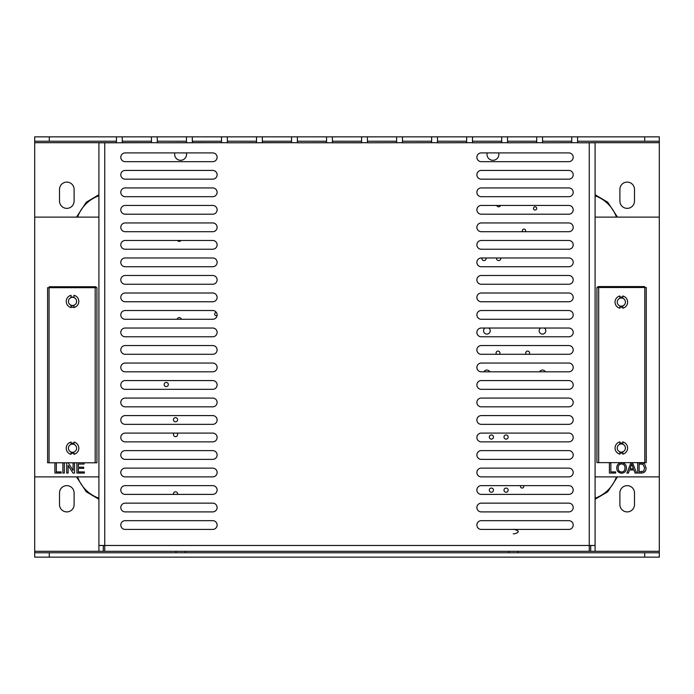 <?xml version="1.0" encoding="UTF-8"?>
<svg xmlns="http://www.w3.org/2000/svg" width="694" height="694" viewBox="0 0 694 694"><rect width="100%" height="100%" fill="white"/><g stroke="black" fill="none" stroke-linecap="round" stroke-linejoin="round"><path stroke-width="1.04" d="M98.912 195.803A34.995 34.995 0 0 0 77.589 217.118M77.589 476.882A34.995 34.995 0 0 0 98.912 498.197M616.411 217.118A34.995 34.995 0 0 0 595.088 195.803M66.806 485.635A7.296 7.296 0 0 1 74.102 492.931L74.102 504.607A7.296 7.296 0 0 1 66.806 511.903A7.296 7.296 0 0 1 59.511 504.607L59.511 492.931A7.296 7.296 0 0 1 66.806 485.635M627.194 485.635A7.296 7.296 0 0 1 634.49 492.931L634.49 504.607A7.296 7.296 0 0 1 627.194 511.903A7.296 7.296 0 0 1 619.898 504.607L619.898 492.931A7.296 7.296 0 0 1 627.194 485.635M659.3 141.229L659.3 136.857L34.7 136.857L34.7 557.143L659.3 557.143L659.3 141.229L577.573 141.229M59.511 189.393A7.296 7.296 0 0 1 66.806 182.097A7.296 7.296 0 0 1 74.102 189.393L74.102 201.069A7.296 7.296 0 0 1 66.806 208.365A7.296 7.296 0 0 1 59.511 201.069L59.511 189.393M619.898 189.393A7.296 7.296 0 0 1 627.194 182.097A7.296 7.296 0 0 1 634.49 189.393L634.49 201.069A7.296 7.296 0 0 1 627.194 208.365A7.296 7.296 0 0 1 619.898 201.069L619.898 189.393M49.291 557.143L49.291 552.771L644.709 552.771L644.709 557.143M34.7 552.771L49.291 552.771M644.709 552.771L659.3 552.771M595.088 498.197A34.995 34.995 0 0 0 616.411 476.882M49.291 136.857L49.291 141.229L34.7 141.229M116.427 141.229L49.291 141.229M151.448 136.857L151.448 142.695L122.257 142.695L122.257 136.857M116.427 136.857L116.427 142.695L98.912 142.695L98.912 545.475L104.751 545.475L104.751 551.305L589.249 551.305L589.249 545.475L595.088 545.475L595.088 142.799L589.249 142.799L589.249 545.475L104.751 545.475L104.751 142.799L157.286 142.695L157.286 136.857M122.257 141.229L151.448 141.229M157.286 141.229L186.469 141.229M221.499 136.857L221.499 142.695L192.307 142.695L192.307 136.857M186.469 136.857L186.469 142.695L157.286 142.799L227.337 142.695L227.337 136.857M192.307 141.229L221.499 141.229M227.337 141.229L256.52 141.229M291.541 136.857L291.541 142.695L262.358 142.695L262.358 136.857M256.52 136.857L256.52 142.695L227.337 142.799L297.379 142.695L297.379 136.857M262.358 141.229L291.541 141.229M297.379 141.229L326.57 141.229M361.591 136.857L361.591 142.799L332.409 142.799L332.409 136.857M326.57 136.857L326.57 142.695L297.379 142.799L367.43 142.695L367.43 136.857M361.591 141.229L332.409 141.229M367.43 141.229L396.621 141.229M396.621 136.857L396.621 142.695L367.43 142.799L402.459 142.695L402.459 136.857M402.459 141.229L431.642 141.229M431.642 136.857L431.642 142.695L402.459 142.799L437.48 142.695L437.48 136.857M437.48 141.229L466.663 141.229M466.663 136.857L466.663 142.695L437.48 142.799L472.501 142.695L472.501 136.857M472.501 141.229L501.693 141.229M501.693 136.857L501.693 142.695L472.501 142.799L507.531 142.695L507.531 136.857M507.531 141.229L536.714 141.229M536.714 136.857L536.714 142.695L507.531 142.799L542.552 142.695L542.552 136.857M542.552 141.229L571.743 141.229M571.743 136.857L571.743 142.695L542.552 142.799L577.573 142.695L577.573 136.857M644.709 136.857L644.709 141.229M212.737 161.667A4.381 4.381 0 0 0 217.118 157.286A4.381 4.381 0 0 0 212.737 152.906L125.18 152.906A4.381 4.381 0 0 0 120.799 157.286A4.381 4.381 0 0 0 125.18 161.667L212.737 161.667M212.737 179.173A4.381 4.381 0 0 0 217.118 174.801A4.381 4.381 0 0 0 212.737 170.42L125.18 170.42A4.381 4.381 0 0 0 120.799 174.801A4.381 4.381 0 0 0 125.18 179.173L212.737 179.173M212.737 196.688A4.381 4.381 0 0 0 217.118 192.307A4.381 4.381 0 0 0 212.737 187.935L125.18 187.935A4.381 4.381 0 0 0 120.799 192.307A4.381 4.381 0 0 0 125.18 196.688L212.737 196.688M212.737 214.203A4.381 4.381 0 0 0 217.118 209.822A4.381 4.381 0 0 0 212.737 205.441L125.18 205.441A4.381 4.381 0 0 0 120.799 209.822A4.381 4.381 0 0 0 125.18 214.203L212.737 214.203M212.737 231.709A4.381 4.381 0 0 0 217.118 227.337A4.381 4.381 0 0 0 212.737 222.956L125.18 222.956A4.381 4.381 0 0 0 120.799 227.337A4.381 4.381 0 0 0 125.18 231.709L212.737 231.709M212.737 249.224A4.381 4.381 0 0 0 217.118 244.843A4.381 4.381 0 0 0 212.737 240.471L125.18 240.471A4.381 4.381 0 0 0 120.799 244.843A4.381 4.381 0 0 0 125.18 249.224L212.737 249.224M212.737 266.739A4.381 4.381 0 0 0 217.118 262.358A4.381 4.381 0 0 0 212.737 257.977L125.18 257.977A4.381 4.381 0 0 0 120.799 262.358A4.381 4.381 0 0 0 125.18 266.739L212.737 266.739M212.737 284.245A4.381 4.381 0 0 0 217.118 279.873A4.381 4.381 0 0 0 212.737 275.492L125.18 275.492A4.381 4.381 0 0 0 120.799 279.873A4.381 4.381 0 0 0 125.18 284.245L212.737 284.245M212.737 301.76A4.381 4.381 0 0 0 217.118 297.379A4.381 4.381 0 0 0 212.737 293.007L125.18 293.007A4.381 4.381 0 0 0 120.799 297.379A4.381 4.381 0 0 0 125.18 301.76L212.737 301.76M212.737 319.275A4.381 4.381 0 0 0 217.118 314.894A4.381 4.381 0 0 0 212.737 310.513L125.18 310.513A4.381 4.381 0 0 0 120.799 314.894A4.381 4.381 0 0 0 125.18 319.275L212.737 319.275M212.737 336.781A4.381 4.381 0 0 0 217.118 332.409A4.381 4.381 0 0 0 212.737 328.028L125.18 328.028A4.381 4.381 0 0 0 120.799 332.409A4.381 4.381 0 0 0 125.18 336.781L212.737 336.781M212.737 354.296A4.381 4.381 0 0 0 217.118 349.915A4.381 4.381 0 0 0 212.737 345.543L125.18 345.543A4.381 4.381 0 0 0 120.799 349.915A4.381 4.381 0 0 0 125.18 354.296L212.737 354.296M212.737 371.811A4.381 4.381 0 0 0 217.118 367.43A4.381 4.381 0 0 0 212.737 363.049L125.18 363.049A4.381 4.381 0 0 0 120.799 367.43A4.381 4.381 0 0 0 125.18 371.811L212.737 371.811M212.737 389.325A4.381 4.381 0 0 0 217.118 384.944A4.381 4.381 0 0 0 212.737 380.564L125.18 380.564A4.381 4.381 0 0 0 120.799 384.944A4.381 4.381 0 0 0 125.18 389.325L212.737 389.325M212.737 406.831A4.381 4.381 0 0 0 217.118 402.459A4.381 4.381 0 0 0 212.737 398.078L125.18 398.078A4.381 4.381 0 0 0 120.799 402.459A4.381 4.381 0 0 0 125.18 406.831L212.737 406.831M212.737 424.346A4.381 4.381 0 0 0 217.118 419.965A4.381 4.381 0 0 0 212.737 415.593L125.18 415.593A4.381 4.381 0 0 0 120.799 419.965A4.381 4.381 0 0 0 125.18 424.346L212.737 424.346M212.737 441.861A4.381 4.381 0 0 0 217.118 437.48A4.381 4.381 0 0 0 212.737 433.099L125.18 433.099A4.381 4.381 0 0 0 120.799 437.48A4.381 4.381 0 0 0 125.18 441.861L212.737 441.861M212.737 459.367A4.381 4.381 0 0 0 217.118 454.995A4.381 4.381 0 0 0 212.737 450.614L125.18 450.614A4.381 4.381 0 0 0 120.799 454.995A4.381 4.381 0 0 0 125.18 459.367L212.737 459.367M212.737 476.882A4.381 4.381 0 0 0 217.118 472.501A4.381 4.381 0 0 0 212.737 468.129L125.18 468.129A4.381 4.381 0 0 0 120.799 472.501A4.381 4.381 0 0 0 125.18 476.882L212.737 476.882M212.737 494.397A4.381 4.381 0 0 0 217.118 490.016A4.381 4.381 0 0 0 212.737 485.635L125.18 485.635A4.381 4.381 0 0 0 120.799 490.016A4.381 4.381 0 0 0 125.18 494.397L212.737 494.397M568.82 161.667A4.381 4.381 0 0 0 573.201 157.286A4.381 4.381 0 0 0 568.82 152.906L481.263 152.906A4.381 4.381 0 0 0 476.882 157.286A4.381 4.381 0 0 0 481.263 161.667L568.82 161.667M568.82 179.173A4.381 4.381 0 0 0 573.201 174.801A4.381 4.381 0 0 0 568.82 170.42L481.263 170.42A4.381 4.381 0 0 0 476.882 174.801A4.381 4.381 0 0 0 481.263 179.173L568.82 179.173M568.82 196.688A4.381 4.381 0 0 0 573.201 192.307A4.381 4.381 0 0 0 568.82 187.935L481.263 187.935A4.381 4.381 0 0 0 476.882 192.307A4.381 4.381 0 0 0 481.263 196.688L568.82 196.688M568.82 214.203A4.381 4.381 0 0 0 573.201 209.822A4.381 4.381 0 0 0 568.82 205.441L481.263 205.441A4.381 4.381 0 0 0 476.882 209.822A4.381 4.381 0 0 0 481.263 214.203L568.82 214.203M568.82 231.709A4.381 4.381 0 0 0 573.201 227.337A4.381 4.381 0 0 0 568.82 222.956L481.263 222.956A4.381 4.381 0 0 0 476.882 227.337A4.381 4.381 0 0 0 481.263 231.709L568.82 231.709M568.82 249.224A4.381 4.381 0 0 0 573.201 244.843A4.381 4.381 0 0 0 568.82 240.471L481.263 240.471A4.381 4.381 0 0 0 476.882 244.843A4.381 4.381 0 0 0 481.263 249.224L568.82 249.224M568.82 266.739A4.381 4.381 0 0 0 573.201 262.358A4.381 4.381 0 0 0 568.82 257.977L481.263 257.977A4.381 4.381 0 0 0 476.882 262.358A4.381 4.381 0 0 0 481.263 266.739L568.82 266.739M568.82 284.245A4.381 4.381 0 0 0 573.201 279.873A4.381 4.381 0 0 0 568.82 275.492L481.263 275.492A4.381 4.381 0 0 0 476.882 279.873A4.381 4.381 0 0 0 481.263 284.245L568.82 284.245M568.82 301.76A4.381 4.381 0 0 0 573.201 297.379A4.381 4.381 0 0 0 568.82 293.007L481.263 293.007A4.381 4.381 0 0 0 476.882 297.379A4.381 4.381 0 0 0 481.263 301.76L568.82 301.76M568.82 319.275A4.381 4.381 0 0 0 573.201 314.894A4.381 4.381 0 0 0 568.82 310.513L481.263 310.513A4.381 4.381 0 0 0 476.882 314.894A4.381 4.381 0 0 0 481.263 319.275L568.82 319.275M568.82 336.781A4.381 4.381 0 0 0 573.201 332.409A4.381 4.381 0 0 0 568.82 328.028L481.263 328.028A4.381 4.381 0 0 0 476.882 332.409A4.381 4.381 0 0 0 481.263 336.781L568.82 336.781M568.82 354.296A4.381 4.381 0 0 0 573.201 349.915A4.381 4.381 0 0 0 568.82 345.543L481.263 345.543A4.381 4.381 0 0 0 476.882 349.915A4.381 4.381 0 0 0 481.263 354.296L568.82 354.296M568.82 371.811A4.381 4.381 0 0 0 573.201 367.43A4.381 4.381 0 0 0 568.82 363.049L481.263 363.049A4.381 4.381 0 0 0 476.882 367.43A4.381 4.381 0 0 0 481.263 371.811L568.82 371.811M568.82 389.325A4.381 4.381 0 0 0 573.201 384.944A4.381 4.381 0 0 0 568.82 380.564L481.263 380.564A4.381 4.381 0 0 0 476.882 384.944A4.381 4.381 0 0 0 481.263 389.325L568.82 389.325M568.82 406.831A4.381 4.381 0 0 0 573.201 402.459A4.381 4.381 0 0 0 568.82 398.078L481.263 398.078A4.381 4.381 0 0 0 476.882 402.459A4.381 4.381 0 0 0 481.263 406.831L568.82 406.831M568.82 424.346A4.381 4.381 0 0 0 573.201 419.965A4.381 4.381 0 0 0 568.82 415.593L481.263 415.593A4.381 4.381 0 0 0 476.882 419.965A4.381 4.381 0 0 0 481.263 424.346L568.82 424.346M568.82 441.861A4.381 4.381 0 0 0 573.201 437.48A4.381 4.381 0 0 0 568.82 433.099L481.263 433.099A4.381 4.381 0 0 0 476.882 437.48A4.381 4.381 0 0 0 481.263 441.861L568.82 441.861M568.82 459.367A4.381 4.381 0 0 0 573.201 454.995A4.381 4.381 0 0 0 568.82 450.614L481.263 450.614A4.381 4.381 0 0 0 476.882 454.995A4.381 4.381 0 0 0 481.263 459.367L568.82 459.367M568.82 476.882A4.381 4.381 0 0 0 573.201 472.501A4.381 4.381 0 0 0 568.82 468.129L481.263 468.129A4.381 4.381 0 0 0 476.882 472.501A4.381 4.381 0 0 0 481.263 476.882L568.82 476.882M568.82 494.397A4.381 4.381 0 0 0 573.201 490.016A4.381 4.381 0 0 0 568.82 485.635L481.263 485.635A4.381 4.381 0 0 0 476.882 490.016A4.381 4.381 0 0 0 481.263 494.397L568.82 494.397M659.3 217.118L595.088 217.118L595.088 142.695L577.573 142.799L589.249 142.799M568.82 520.665L481.263 520.665A4.381 4.381 0 0 0 476.882 525.037A4.381 4.381 0 0 0 481.263 529.418L568.82 529.418A4.381 4.381 0 0 0 573.201 525.037A4.381 4.381 0 0 0 568.82 520.665M568.82 503.15L481.263 503.15A4.381 4.381 0 0 0 476.882 507.531A4.381 4.381 0 0 0 481.263 511.903L568.82 511.903A4.381 4.381 0 0 0 573.201 507.531A4.381 4.381 0 0 0 568.82 503.15M212.737 520.665L125.18 520.665A4.381 4.381 0 0 0 120.799 525.037A4.381 4.381 0 0 0 125.18 529.418L212.737 529.418A4.381 4.381 0 0 0 217.118 525.037A4.381 4.381 0 0 0 212.737 520.665M212.737 503.15L125.18 503.15A4.381 4.381 0 0 0 120.799 507.531A4.381 4.381 0 0 0 125.18 511.903L212.737 511.903A4.381 4.381 0 0 0 217.118 507.531A4.381 4.381 0 0 0 212.737 503.15M104.751 142.799L98.912 142.799M98.912 545.475L98.912 551.305L34.7 551.305M659.3 476.882L595.088 476.882L595.088 551.305L590.707 551.305L590.707 545.475M103.293 545.475L103.293 551.305L98.912 551.305M177.022 433.099A2.091 2.091 0 0 1 175.53 436.647A2.091 2.091 0 0 1 174.038 433.099M173.509 494.397A2.091 2.091 0 0 1 175.53 491.786A2.091 2.091 0 0 1 177.543 494.397M175.53 421.822A2.091 2.091 0 0 1 173.439 419.731A2.091 2.091 0 0 1 175.53 417.649A2.091 2.091 0 0 1 177.612 419.731A2.091 2.091 0 0 1 175.53 421.822M186.365 152.906A5.942 5.942 0 0 1 180.605 160.305A5.942 5.942 0 0 1 174.845 152.906M166.248 386.593A2.091 2.091 0 0 1 164.157 384.502A2.091 2.091 0 0 1 166.248 382.42A2.091 2.091 0 0 1 168.33 384.502A2.091 2.091 0 0 1 166.248 386.593M177.178 319.275A2.091 2.091 0 0 1 181.281 319.275M217.075 315.501A1.622 1.622 0 0 1 214.68 314.078A1.622 1.622 0 0 1 216.381 312.456M180.987 240.471A2.091 2.091 0 0 1 177.482 240.471M491.387 439.129A2.091 2.091 0 0 1 489.305 437.038A2.091 2.091 0 0 1 491.387 434.956A2.091 2.091 0 0 1 493.477 437.038A2.091 2.091 0 0 1 491.387 439.129M506.065 439.129A2.091 2.091 0 0 1 503.983 437.038A2.091 2.091 0 0 1 506.065 434.956A2.091 2.091 0 0 1 508.155 437.038A2.091 2.091 0 0 1 506.065 439.129M491.387 492.246A2.091 2.091 0 0 1 489.305 490.164A2.091 2.091 0 0 1 491.387 488.073A2.091 2.091 0 0 1 493.477 490.164A2.091 2.091 0 0 1 491.387 492.246M506.065 492.246A2.091 2.091 0 0 1 503.983 490.164A2.091 2.091 0 0 1 506.065 488.073A2.091 2.091 0 0 1 508.155 490.164A2.091 2.091 0 0 1 506.065 492.246M523.519 485.635A1.622 1.622 0 0 1 522.122 488.073A1.622 1.622 0 0 1 520.726 485.635M496.574 354.296A1.926 1.926 0 0 1 498.014 351.086A1.926 1.926 0 0 1 499.446 354.296M483.961 371.811A3.331 3.331 0 0 1 489.825 371.811M526.234 354.296A1.926 1.926 0 0 1 527.666 351.086A1.926 1.926 0 0 1 529.106 354.296M539.568 371.811A3.331 3.331 0 0 1 545.423 371.811M488.776 328.028A3.331 3.331 0 0 1 486.893 334.1A3.331 3.331 0 0 1 485.011 328.028M500.686 257.977A2.091 2.091 0 0 1 498.656 260.562A2.091 2.091 0 0 1 496.626 257.977M486 257.977A2.091 2.091 0 0 1 483.978 260.562A2.091 2.091 0 0 1 481.948 257.977M544.374 328.028A3.331 3.331 0 0 1 542.491 334.1A3.331 3.331 0 0 1 540.609 328.028M500.608 205.441A2.091 2.091 0 0 1 496.696 205.441M498.691 152.906A5.942 5.942 0 0 1 492.931 160.305A5.942 5.942 0 0 1 487.179 152.906M535.083 210.039A1.622 1.622 0 0 1 533.46 208.417A1.622 1.622 0 0 1 535.083 206.803A1.622 1.622 0 0 1 536.696 208.417A1.622 1.622 0 0 1 535.083 210.039M522.703 231.709A1.622 1.622 0 0 1 523.961 229.072A1.622 1.622 0 0 1 525.219 231.709M98.912 217.118L34.7 217.118M34.7 476.882L98.912 476.882M103.293 551.305L104.751 551.305M589.249 551.305L590.707 551.305M621.59 462.733C618.406 463.054 616.793 464.841 616.74 468.103C616.793 464.841 618.406 463.054 621.59 462.733C624.713 463.045 626.326 464.798 626.43 467.99C626.318 471.165 624.704 472.9 621.59 473.213C624.704 472.9 626.318 471.165 626.43 467.99M646.079 467.912L644.483 463.739L646.079 467.912C646.088 471.183 644.518 472.9 641.351 473.074L637.699 473.074L637.699 462.863L642.991 463.011L644.483 463.739M628.4 473.074L629.562 469.933L633.917 469.933L635.079 473.074L636.606 473.074L632.546 462.863L630.924 462.863L626.864 473.074L628.4 473.074M615.691 471.903L615.691 473.074L609.41 473.074L609.41 462.863L610.85 462.863L610.85 471.903L615.691 471.903M84.095 462.881L84.095 464.043L78.335 464.043L78.335 467.183L83.705 467.183L83.705 468.363L78.335 468.363L78.335 471.903L84.364 471.903L84.364 473.074L76.895 473.074L76.895 462.881M74.536 462.881L74.536 473.074L73.017 473.074L68.125 465.457L68.125 473.074L66.685 473.074L66.685 462.881M68.22 462.881L73.096 470.489L73.096 462.881M64.325 462.881L64.325 473.074L62.885 473.074L62.885 462.881M56.335 462.881L56.335 471.903L61.176 471.903L61.176 473.074L54.895 473.074L54.895 462.881M621.59 473.213C618.528 472.918 616.914 471.209 616.74 468.103M631.74 464.043L633.483 468.754L629.996 468.754L631.74 464.043M621.598 463.913C623.88 464.234 625.016 465.587 624.99 467.973C625.016 470.376 623.88 471.729 621.581 472.033C619.334 471.746 618.207 470.445 618.181 468.12C618.085 465.631 619.221 464.234 621.598 463.913M644.639 467.895L643.65 471.174L639.139 471.903L639.139 464.043L642.896 464.251L644.639 467.895L643.65 471.174M624.99 467.973C625.016 470.376 623.88 471.729 621.581 472.033C619.334 471.746 618.207 470.445 618.181 468.12M641.759 471.885L641.239 471.903M95.945 287.68L95.945 286.743L49.248 286.743L49.248 287.68M49.248 462.803L95.945 462.803M64.204 287.68L64.204 286.743M80.99 287.68L80.99 286.743M597.907 462.629L644.605 462.629M644.605 287.507L644.605 286.57L597.907 286.57L597.907 287.507M629.649 286.57L629.649 287.507M612.863 286.57L612.863 287.507M73.989 443.31A5.11 5.11 0 0 0 71.066 443.31M95.173 462.803L49.057 462.803L49.057 287.68L96.926 287.68L96.926 462.803L95.173 462.803L95.173 287.68M71.066 453.104A5.11 5.11 0 0 0 73.989 453.104M71.066 307.164A5.11 5.11 0 0 0 73.989 307.164M49.057 462.803L47.6 462.803L47.6 287.68L49.057 287.68M619.872 307A5.11 5.11 0 0 0 622.787 307M619.872 452.93A5.11 5.11 0 0 0 622.787 452.93M598.679 287.507L644.795 287.507L644.795 462.629L596.927 462.629L596.927 287.507L598.679 287.507L598.679 462.629M622.787 297.206A5.11 5.11 0 0 0 619.872 297.206M622.787 443.136A5.11 5.11 0 0 0 619.872 443.136M646.253 462.629L646.253 287.507L646.253 462.629L644.795 462.629M646.253 287.507L644.795 287.507M68.437 301.422A4.086 4.086 0 0 1 72.523 297.336A4.086 4.086 0 0 1 76.609 301.422A4.086 4.086 0 0 1 72.523 305.507A4.086 4.086 0 0 1 68.437 301.422M73.989 295.306A6.289 6.289 0 0 1 73.989 307.537L73.989 305.534A4.364 4.364 0 0 1 71.066 305.534L71.066 307.537A6.289 6.289 0 0 1 71.066 295.306L71.066 297.31A4.364 4.364 0 0 1 73.989 297.31L73.989 295.306M68.437 448.203A4.086 4.086 0 0 1 72.523 444.117A4.086 4.086 0 0 1 76.609 448.203A4.086 4.086 0 0 1 72.523 452.288A4.086 4.086 0 0 1 68.437 448.203M73.989 442.087A6.289 6.289 0 0 1 73.989 454.327L73.989 452.315A4.364 4.364 0 0 1 71.066 452.315L71.066 454.327A6.289 6.289 0 0 1 71.066 442.087L71.066 444.091A4.364 4.364 0 0 1 73.989 444.091L73.989 442.087M617.244 302.098A4.086 4.086 0 0 1 621.33 298.012A4.086 4.086 0 0 1 625.415 302.098A4.086 4.086 0 0 1 621.33 306.184A4.086 4.086 0 0 1 617.244 302.098M622.787 295.982A6.289 6.289 0 0 1 622.787 308.223L622.787 306.21A4.364 4.364 0 0 1 619.872 306.21L619.872 308.223A6.289 6.289 0 0 1 619.872 295.982L619.872 297.986A4.364 4.364 0 0 1 622.787 297.986L622.787 295.982M617.244 448.038A4.086 4.086 0 0 1 621.33 443.952A4.086 4.086 0 0 1 625.415 448.038A4.086 4.086 0 0 1 621.33 452.124A4.086 4.086 0 0 1 617.244 448.038M622.787 441.922A6.289 6.289 0 0 1 622.787 454.154L622.787 452.15A4.364 4.364 0 0 1 619.872 452.15L619.872 454.154A6.289 6.289 0 0 1 619.872 441.922L619.872 443.926A4.364 4.364 0 0 1 622.787 443.926L622.787 441.922M98.912 194.728L86.273 202.223L76.514 217.118M76.514 476.882L86.273 491.777L98.912 499.272M659.3 551.305L595.088 551.305M34.7 142.695L98.912 142.695M595.088 142.695L659.3 142.695M595.088 499.272L607.727 491.777L617.486 476.882M618.718 472.31L618.987 470.801M617.486 217.118L607.727 202.223L595.088 194.728M175.964 551.305L175.964 552.771M185.307 551.305L185.307 552.771M518.036 551.305L518.036 552.771M508.693 551.305L508.693 552.771M513.369 533.799C512.597 534.233 518.912 533.018 518.036 531.613C519.589 530.867 512.467 528.689 513.369 529.418"/></g></svg>
